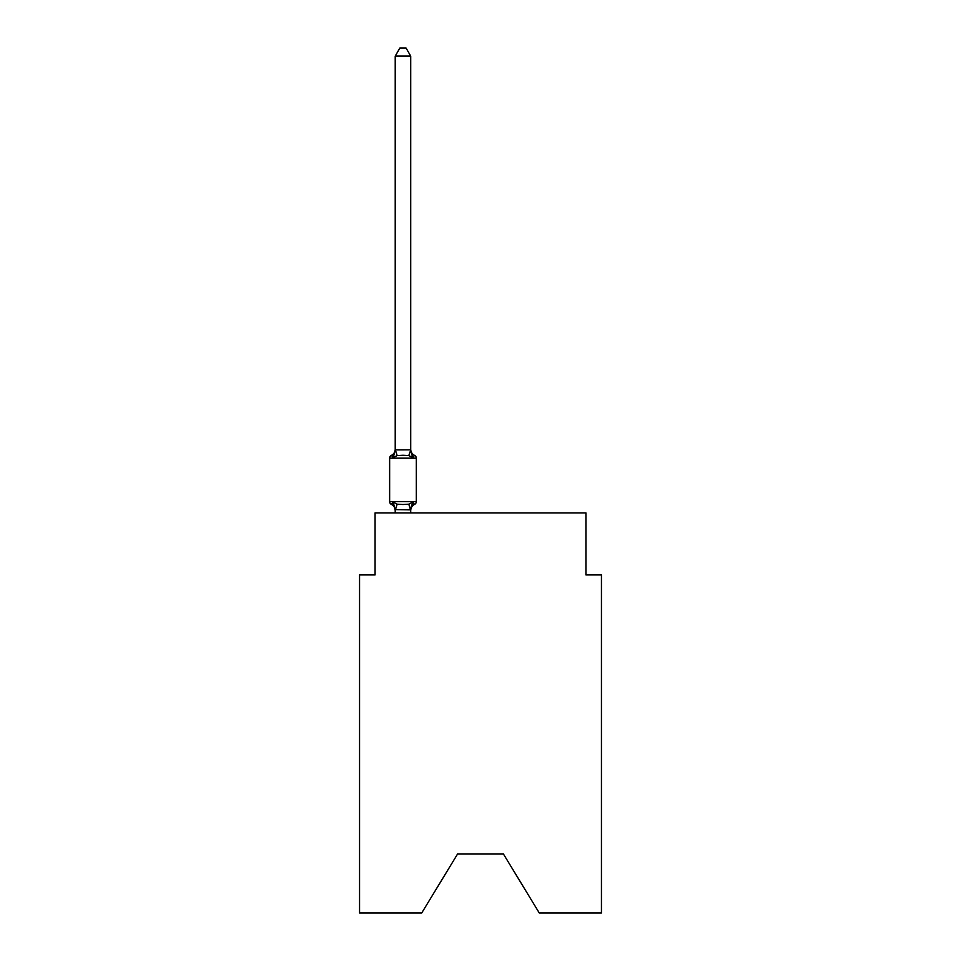 <?xml version="1.0" encoding="UTF-8"?>
<svg xmlns="http://www.w3.org/2000/svg" width="961" height="961" viewBox="0 0 961 961"><rect width="100%" height="100%" fill="white"/><g stroke="black" fill="none" stroke-linecap="round" stroke-linejoin="round"><path stroke-width="1.44" d="M503.444 854.029L539.265 912.95L601.442 912.95L601.442 574.93L585.934 574.93L585.934 512.91L375.066 512.91L375.066 574.93L359.558 574.93L359.558 912.95L421.735 912.95L457.556 854.029L503.444 854.029L457.556 854.029M412.665 502.195L414.563 504.381L412.665 502.195L414.563 504.381L412.665 502.195L414.563 504.381L412.665 502.195L414.563 504.381L412.665 502.195L414.563 504.381L412.665 502.195L410.719 509.871L395.223 509.594L395.223 510.507A6.823 6.823 0 0 0 391.379 504.381A3.099 3.099 0 0 1 389.637 501.582A3.099 3.099 0 0 0 391.379 504.381A3.099 3.099 0 0 1 389.637 501.582A3.099 3.099 0 0 0 391.379 504.381L393.277 502.195L391.379 504.381A3.099 3.099 0 0 1 389.637 501.582A3.099 3.099 0 0 0 391.379 504.381L393.277 502.195L391.379 504.381A3.099 3.099 0 0 1 389.637 501.582A3.099 3.099 0 0 0 391.379 504.381L393.277 502.195L391.379 504.381A3.099 3.099 0 0 1 389.637 501.582A3.099 3.099 0 0 0 391.379 504.381L393.277 502.195L391.379 504.381A3.099 3.099 0 0 1 389.637 501.582A3.099 3.099 0 0 0 391.379 504.381L393.277 502.195L391.379 504.381A3.099 3.099 0 0 1 389.637 501.582A3.099 3.099 0 0 0 391.379 504.381L393.277 502.195L391.379 504.381A3.099 3.099 0 0 1 389.637 501.582A3.099 3.099 0 0 0 391.379 504.381L393.277 502.195L391.379 504.381A3.099 3.099 0 0 1 389.637 501.582A3.099 3.099 0 0 0 391.379 504.381L393.277 502.195L391.379 504.381A3.099 3.099 0 0 1 389.637 501.582A3.099 3.099 0 0 0 391.379 504.381L393.277 502.195L391.379 504.381L393.277 502.195L397.157 504.189L402.971 504.501L408.785 504.189L412.665 502.195L413.674 503.948M410.719 56.11L395.223 56.11L399.872 48.05L406.071 48.05L410.719 56.11L410.719 450.168L412.665 457.568L414.563 455.382L412.665 457.568L408.785 455.574L402.971 455.262L397.157 455.574L393.277 457.568L391.379 455.382A3.099 3.099 0 0 0 389.637 458.169A3.099 3.099 0 0 1 391.379 455.382A3.099 3.099 0 0 0 389.637 458.169A3.099 3.099 0 0 1 391.379 455.382L392.268 455.814L391.379 455.382A3.099 3.099 0 0 0 389.637 458.169A3.099 3.099 0 0 1 391.379 455.382A3.099 3.099 0 0 0 389.637 458.169A3.099 3.099 0 0 1 391.379 455.382L392.268 455.814L391.379 455.382A3.099 3.099 0 0 0 389.637 458.169A3.099 3.099 0 0 1 391.379 455.382A3.099 3.099 0 0 0 389.637 458.169A3.099 3.099 0 0 1 391.379 455.382L392.268 455.814L391.379 455.382A3.099 3.099 0 0 0 389.637 458.169A3.099 3.099 0 0 1 391.379 455.382A3.099 3.099 0 0 0 389.637 458.169A3.099 3.099 0 0 1 391.379 455.382L392.268 455.814L391.379 455.382A3.099 3.099 0 0 0 389.637 458.169A3.099 3.099 0 0 1 391.379 455.382A3.099 3.099 0 0 0 389.637 458.169A3.099 3.099 0 0 1 391.379 455.382L392.268 455.814M410.719 450.168L408.785 455.574M410.719 509.594L411.452 505.942L410.719 509.594M412.665 457.568L414.563 455.382A3.099 3.099 0 0 1 416.305 458.169L416.305 501.582A3.099 3.099 0 0 1 414.563 504.381A6.823 6.823 0 0 0 410.719 510.507M391.379 455.382L393.277 457.568L391.379 455.382A6.823 6.823 0 0 0 395.223 449.243M410.719 449.243A6.823 6.823 0 0 0 414.563 455.382A3.099 3.099 0 0 1 416.305 458.169L389.637 458.169L389.637 501.582L416.305 501.582A3.099 3.099 0 0 1 414.563 504.381M395.223 56.11L395.223 449.88L410.599 449.844M393.277 457.568L395.223 449.88M410.719 512.91L410.719 509.871M395.223 512.91L395.223 509.871M393.277 502.195L395.223 510.507M397.157 504.189L395.343 509.919M408.785 504.189L410.599 509.919M395.343 449.844L397.157 455.574"/></g></svg>

